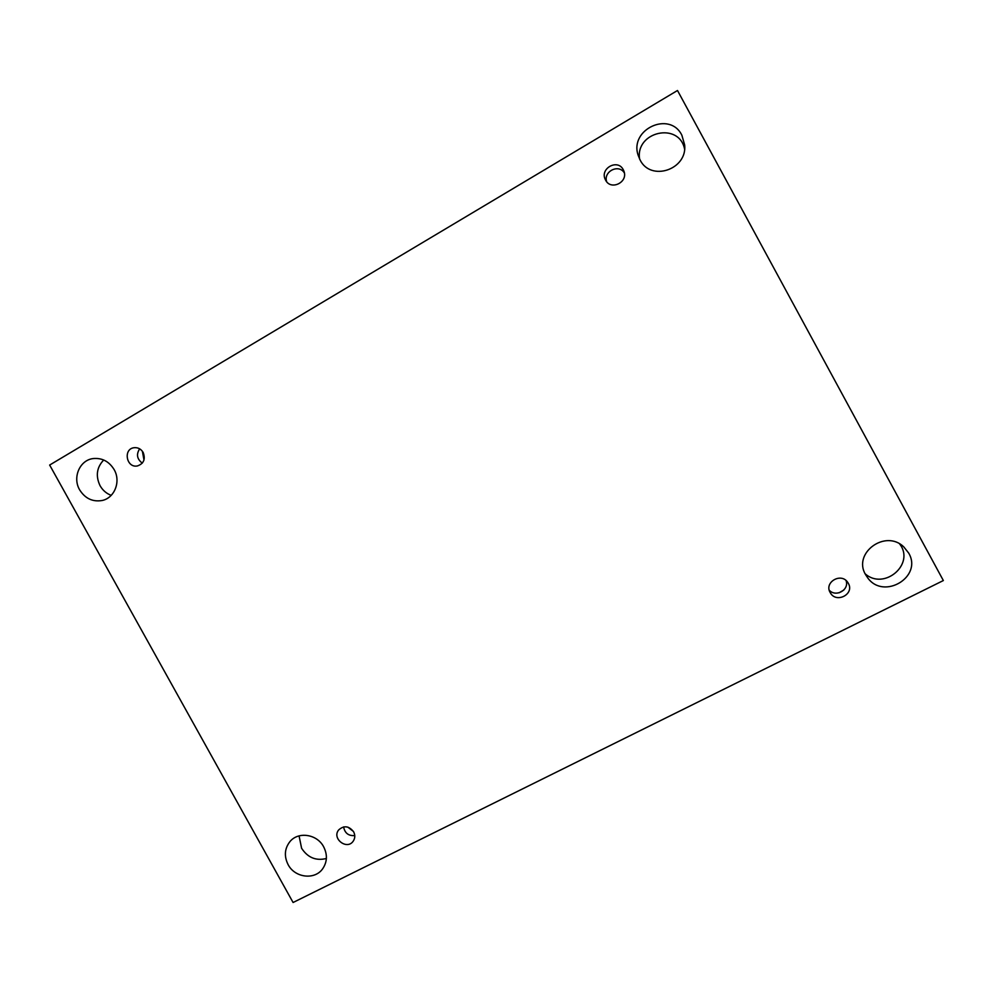 <?xml version="1.0" encoding="UTF-8"?>
<svg xmlns="http://www.w3.org/2000/svg" width="993" height="993" viewBox="0 0 993 993"><rect width="100%" height="100%" fill="white"/><g stroke="black" fill="none" stroke-linecap="round" stroke-linejoin="round"><path stroke-width="1.49" d="M49.65 465.047L677.499 90.5L943.35 580.545L293.084 902.5L49.65 465.047M323.656 846.806C317.102 834.07 298.185 831.24 289.894 841.667C284.557 848.618 283.961 856.276 288.119 864.642C294.859 877.812 314.744 880.257 322.651 868.801C327.268 861.998 327.603 854.663 323.656 846.806M908.669 553.051L903.717 546.82C885.309 528.946 852.453 553.213 865.598 574.674L867.77 577.951C883.832 600.318 922.919 576.809 908.669 553.051M114.108 469.54C109.031 461.36 102.006 457.711 93.057 458.58C79.701 460.169 72.303 477.546 79.639 489.834C85.088 498.474 92.535 502.036 101.969 500.534C114.567 498.126 121.158 481.431 114.108 469.54M681.868 135.222C669.816 110.508 629.227 129.313 638.139 155.206L640.038 159.848C650.576 181.856 687.429 169.741 684.661 144.953L681.868 135.222M623.269 169.729C617.609 158.284 599.288 168.748 605.469 179.845C610.546 191.078 628.743 182.228 623.803 170.883L623.269 169.729M143.153 452.436C140.994 448.935 137.977 447.359 134.117 447.706C122.834 448.923 126.421 468.348 137.468 465.928C143.774 463.657 145.661 459.151 143.153 452.436M353.607 831.762C348.928 825.891 343.963 825.27 338.7 829.912C331.513 838.477 346.967 850.492 353.21 841.17C355.159 838.241 355.283 835.101 353.607 831.762M848.332 583.35L847.811 582.506C841.27 572.067 823.681 582.32 830.272 592.684C836.094 603.806 854.787 594.199 848.332 583.35M326.374 858.498C316.022 861.055 307.756 857.654 301.599 848.27L299.067 835.883M899.596 543.891C915.509 563.962 884.18 590.86 865.139 573.78M111.204 495.358C106.425 493.546 102.726 490.331 100.082 485.726C95.477 475.982 96.693 467.405 103.706 459.995M639.566 158.942C635.272 131.56 679.113 121.692 684.587 149.037M142.384 451.256L143.985 459.995M347.848 827.132L353.434 831.464M839.023 592.821L843.851 590.028M829.279 590.264C836.032 597.575 849.623 589.718 846.036 580.533M343.603 826.921C344.807 833.152 348.518 836.044 354.762 835.572M139.665 448.824C136.103 454.322 136.984 459.089 142.284 463.135M624.361 172.919C618.862 163.671 603.372 171.28 606.599 181.595"/></g></svg>
